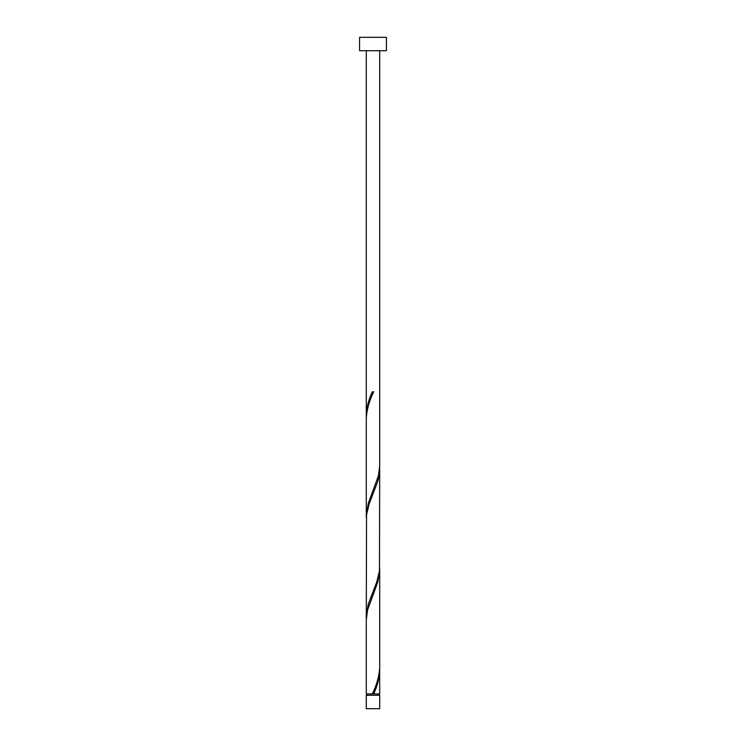 <?xml version="1.0" encoding="UTF-8"?>
<svg xmlns="http://www.w3.org/2000/svg" width="746" height="746" viewBox="0 0 746 746"><rect width="100%" height="100%" fill="white"/><g stroke="black" fill="none" stroke-linecap="round" stroke-linejoin="round"><path stroke-width="1.12" d="M379.714 708.7L366.286 708.7L366.286 695.272L379.714 695.272L379.714 708.7M379.043 695.272L379.043 693.929M366.957 695.272L366.957 693.929M386.428 50.728L359.572 50.728L359.572 37.3L386.428 37.3L386.428 50.728M379.714 50.728L379.714 465.718L378.446 475.724L368.188 503.699L366.286 516.073L366.286 418.59C366.79 409.647 369.251 400.723 373.671 391.799L372.329 391.799C368.608 399.66 366.594 407.521 366.286 415.363L366.286 50.728M373.336 392.592L373.671 391.799M372.664 693.137L372.329 693.929L366.286 693.929L366.286 620.01L367.554 610.004L377.812 582.029L379.714 569.655L379.714 667.138C379.21 676.081 376.749 685.005 372.329 693.929L379.714 693.929L379.677 668.752M373.671 693.929C377.392 686.068 379.406 678.207 379.714 670.365M379.714 468.945L379.462 570.839L376.777 582.029L368.188 604.409L366.286 616.783L366.538 514.889L369.223 503.699L377.812 481.319L379.117 475.724L379.677 467.332M366.286 616.783L366.323 618.397M379.714 569.655L379.677 568.042M366.286 516.073L366.323 517.687M366.286 415.363L366.323 416.977"/></g></svg>
